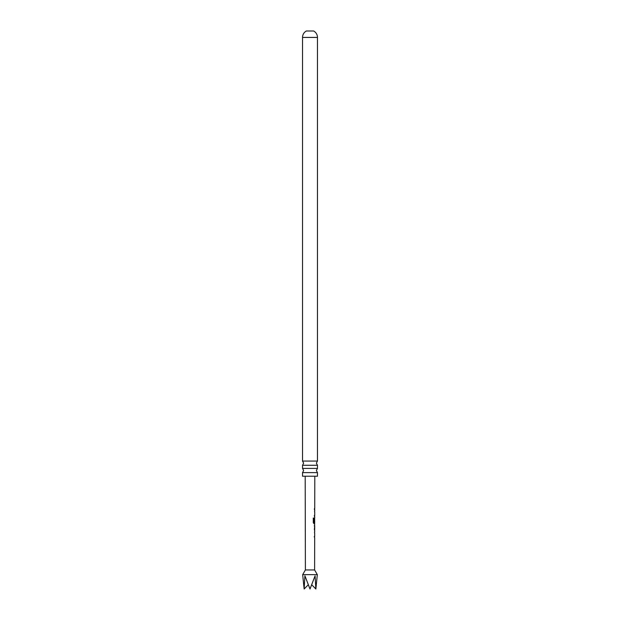 <?xml version="1.0" encoding="UTF-8"?>
<svg xmlns="http://www.w3.org/2000/svg" width="620" height="620" viewBox="0 0 620 620"><rect width="100%" height="100%" fill="white"/><g stroke="black" fill="none" stroke-linecap="round" stroke-linejoin="round"><path stroke-width="0.93" d="M302.529 468.41L302.529 465.271L317.471 465.271L317.471 468.41L302.529 468.41L303.63 470.518L302.529 472.618L317.471 472.618L317.471 476.23L302.529 476.23L302.529 472.618M314.208 525.931L314.704 525.931L314.34 529.55M314.635 530.627L314.642 524.853M308.217 584.831L304.141 589L304.908 575.817L310 589L315.092 575.817L315.859 589L317.324 574.655L302.676 574.655L305.389 569.958L305.195 476.23M317.324 574.655L314.611 569.958L305.389 569.958M314.635 532.999L314.542 531.945M314.534 537.532L314.356 536.548M313.309 518.103L314.014 518.103L313.999 522.365L314.666 522.443L313.875 522.365L314.518 522.435L313.875 522.365L314.014 518.103L313.309 518.103L313.301 522.621L313.953 523.629L314.565 523.536M314.666 518.886L314.387 521.947L314.518 517.855M314.673 512.011L314.588 510.957M314.572 516.545L314.402 515.561M314.418 508.563L314.379 509.64M302.529 461.063L317.471 461.063L317.471 37.425A7.324 7.324 0 0 0 313.658 31L306.342 31A7.324 7.324 0 0 0 302.529 37.425L302.529 461.063L303.63 463.163L302.529 465.271M311.783 584.831L315.859 589M314.27 515.561L314.681 515.561M313.209 518.103L313.883 518.103M314.495 523.636L313.836 523.629L314.495 523.636M314.518 521.947L314.673 518.816M314.658 525.931L314.642 529.48M314.224 536.548L314.635 536.548M317.471 37.425L302.529 37.425M317.471 465.271L316.371 463.163L317.471 461.063M317.471 472.618L316.371 470.518L317.471 468.41M314.611 569.958L314.681 537.625M314.681 536.548L314.689 532.952M314.689 531.851L314.697 530.627M314.697 529.527L314.704 525.931M314.557 524.853L314.704 523.636M314.712 522.443L314.572 517.979M314.72 517.855L314.72 516.638M314.728 515.561L314.728 511.965M314.735 510.857L314.735 509.64M314.735 508.563L314.805 476.23M304.141 589L302.676 574.655M314.588 509.64L314.588 508.563M314.58 515.561L314.425 516.638M314.588 511.934L314.588 510.857M314.557 523.629L314.704 522.443M314.549 530.503L314.549 529.527M314.557 525.931L314.557 524.977M314.534 537.625L314.534 536.548M314.542 532.921L314.542 531.851"/></g></svg>
